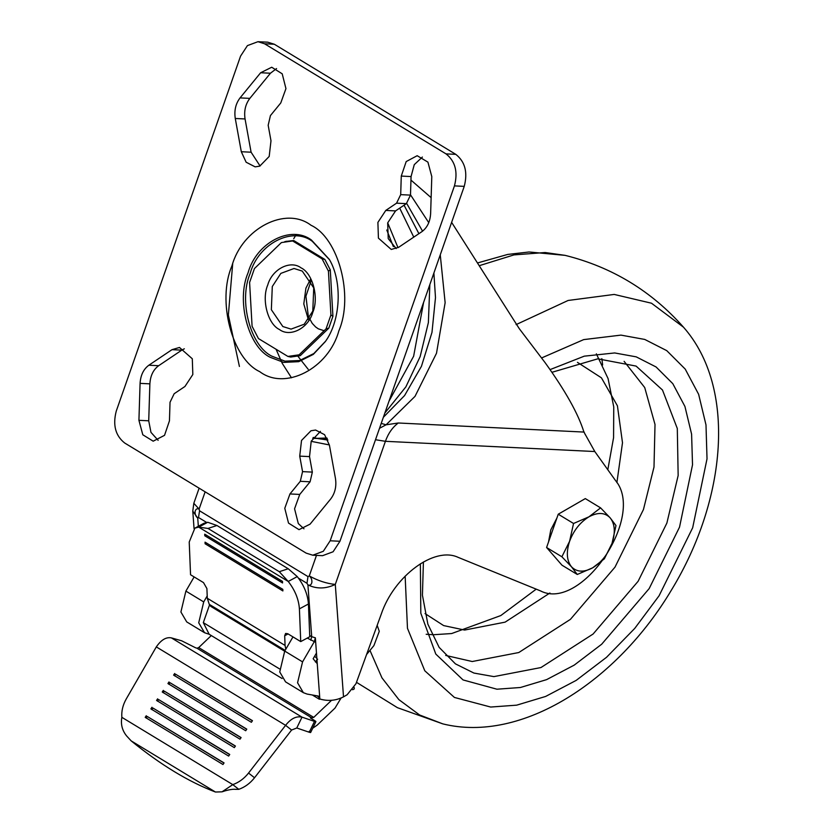 <?xml version="1.0" encoding="UTF-8"?>
<svg xmlns="http://www.w3.org/2000/svg" width="834" height="834" viewBox="0 0 834 834"><rect width="100%" height="100%" fill="white"/><g stroke="black" fill="none" stroke-linecap="round" stroke-linejoin="round"><path stroke-width="1.25" d="M406.679 203.423L422.567 231.174M433.888 273.02L435.484 297.623L431.981 332.391L421.451 366.303L404.573 395.556L383.379 417.261M381.232 423.401L386.069 424.808L398.287 422.994L583.925 432.064L594.809 451.538L385.412 441.311L375.508 439.726M199.118 488.182L193.822 503.298L192.779 511.138L197.731 518.039C195.782 516.423 194.906 514.265 195.104 511.565C195.688 509.094 197.022 508.26 199.097 509.084L205.133 491.831M193.822 503.298L199.097 509.084L199.545 510.794L198.523 517.518L206.571 522.397M316.472 555.392L309.268 575.929C311.207 577.545 312.072 579.713 311.874 582.413C311.291 584.884 309.977 585.708 307.913 584.895L306.975 583.31L307.986 576.596L309.268 575.929C317.921 580.714 326.594 583.55 335.289 584.436C325.771 588.95 316.649 589.106 307.913 584.895L311.707 636.696L315.356 637.812L314.345 641.607L307.256 638.083M241.307 151.725L246.134 162.223L255.141 166.863L259.76 166.143L269.194 156.448L270.987 140.779L268.173 125.277L270.424 115.592L280.766 102.957L285.947 88.612L282.205 73.809L271.717 67.241L260.646 72.746L240.056 97.901C235.678 103.677 234.083 110.536 235.271 118.48L241.307 151.725L251.097 152.205L260.093 166.008M138.924 420.326L142.802 434.775L153.185 441.186L164.527 435.338L169.448 420.826L170.032 402.269L174.16 393.731L184.95 386.476L192.831 374.508L192.3 358.766L179.477 347.465L171.992 349.665L148.859 365.219C143.5 369.181 140.581 375.227 140.081 383.369L138.924 420.326L148.723 420.805L150.964 432.356L158.137 440.331M385.777 210.429L377.896 222.397L378.417 238.138L391.25 249.449L398.735 247.239L421.858 231.685C427.216 227.724 430.146 221.677 430.636 213.535L431.793 176.589L427.925 162.13L417.177 155.708L406.2 161.567L401.269 176.078L400.695 194.635L396.567 203.173L385.777 210.429L395.566 210.908L387.685 222.876L388.217 238.618L396.192 248.595M289.961 493.947L284.78 508.302L288.522 523.095L299.01 529.663L310.071 524.159L330.671 499.003C335.049 493.228 336.644 486.368 335.456 478.424L329.42 445.179L324.593 434.691L315.586 430.042L310.967 430.771L301.522 440.456L299.729 456.125L302.554 471.627L300.303 481.312L289.961 493.947L299.75 494.426L294.569 508.782L298.311 523.575L303.962 528.808M329.566 259.822L312.312 241.318C292.442 226.15 258.29 243.747 250.21 273.312C238.378 300.615 250.398 346.225 272.061 356.254L284.999 361.153L299.594 360.517L313.834 353.543L325.583 341.21M312.792 311.092L313.73 287.886L302.252 271.081L294.027 268.496L280.86 273.385L272.291 286.51L271.352 309.716L282.83 326.532L291.066 329.117L304.222 324.228L312.792 311.092M267.735 285.03C261.386 299.667 267.839 324.145 279.463 329.524C290.117 337.666 308.444 328.221 312.781 312.354C319.13 297.717 312.677 273.239 301.053 267.86C290.399 259.718 272.072 269.163 267.735 285.03M332.922 316.326L328.784 328.169L300.25 355.67L290.691 357.046L287.897 356.431L258.446 338.562L252.087 326.292L249.595 282.434L254.453 268.548L281.412 242.569L292.619 240.953L322.07 258.832L328.429 271.102L330.921 314.95L332.922 316.326L330.285 269.903L324.864 259.447L293.693 240.526L285.697 241.474M312.698 438.309L327.324 438.778M384.86 413.018L405.877 386.851L420.159 356.566L428.374 322.602L429.844 284.571M418.897 233.676L404.073 205.185M232.696 263.805L228.36 315.002L239.41 366.46M291.587 730.042L254.537 777.757L248.542 773.055L285.593 725.34L291.587 730.042L296.768 727.999L302.012 717.146L171.366 637.874C166.154 636.874 161.139 639.886 156.312 646.903L285.593 725.34C290.868 718.595 296.341 715.864 302.012 717.146L314.491 721.4C316.367 721.973 316.357 721.65 314.47 720.44C316.357 721.65 316.367 721.973 314.491 721.4L309.258 732.252C311.124 732.825 311.113 732.502 309.226 731.303M215.443 792.019C188.734 781.875 160.649 764.841 131.199 740.894L215.443 792.019L222.032 791.831C230.966 788.693 235.699 789.266 235.23 789.339L238.785 789.329L232.79 784.627L222.032 791.831M341.054 698.068L335.028 708.076L317.212 725.1L312.708 728.228M310.373 717.949L313.74 717.386L331.515 700.331M171.366 637.874L181.656 640.793L195.521 647.757L196.96 648.216L198.7 647.591L313.74 717.386M292.974 636.895L284.728 651.073L279.744 671.954L285.551 681.868L303.378 692.689L307.152 694.086L318.338 696.046L319.38 699.267L319.839 699.007C328.116 701.394 336.008 700.675 343.514 696.849L347.121 694.764L355.972 683.713L381.284 614.033C394.159 575.919 434.441 546.176 458.074 557.331L540.547 590.92C581.121 611.958 646.006 516.34 615.482 480.488L594.809 451.538M211.294 635.56L198.7 647.591M316.857 658.307L314.595 656.264M319.38 699.267L312.333 694.993M209.584 604.744L203.319 622.644L209.167 634.267L204.538 632.714L198.721 622.8L203.715 601.919L207.207 595.914M315.69 642.336L314.345 641.607L302.554 661.883L297.561 682.775L303.378 692.689M315.356 637.812L317.254 663.718L313.146 658.756L316.472 653.043M279.515 668.889L203.319 622.644M284.655 651.198L210.793 606.391L209.271 604.348L285.134 650.374M282.101 678.511L209.167 634.267M279.286 571.697L288.23 581.454L297.258 576.596L288.23 568.757L279.286 571.697L207.989 528.443L198.69 527.119L194.875 528.151L189.224 542.017L190.548 574.751L203.506 582.612L206.905 588.564L207.301 598.27L209.271 604.348M288.23 568.757L216.944 525.503L207.718 522.272L198.69 527.119L288.23 581.454C295.007 590.17 298.728 599.302 299.406 608.862L300.73 641.596L287.761 633.736L285.624 633.444L284.686 635.758L285.072 645.453L207.301 598.27M285.791 649.248L285.072 645.453M282.559 582.956L282.486 581.361L204.716 534.177L204.778 535.772L282.559 582.956M282.872 590.941L282.809 589.346L205.039 542.152L205.101 543.758L282.872 590.941M204.778 535.772L206.227 534.99M205.101 543.758L206.551 542.976M194.875 528.151L203.903 523.293L207.718 522.272M297.258 576.596C304.035 585.312 307.756 594.454 308.434 604.004L309.758 636.738L300.73 641.596M310.738 718.189L314.47 720.44M223.971 763.027L147.243 716.469L146.158 718.084M229.652 754.582L152.924 708.024L151.84 709.64M235.334 746.138L158.606 699.58L157.522 701.196M241.016 737.694L164.288 691.136L163.203 692.752M246.697 729.25L169.969 682.692L168.885 684.297M252.379 720.805L175.651 674.247L174.567 675.853M309.258 732.252L296.768 727.999M248.542 773.055C244.153 778.602 238.899 782.459 232.79 784.627L121.858 717.323C120.596 724.277 122.202 730.501 126.674 736.005L131.199 740.894M146.284 715.718L145.199 717.334L222.97 764.517L224.054 762.912L147.243 716.469M151.965 707.274L150.881 708.89L228.652 756.073L229.736 754.468L152.924 708.024M157.647 698.829L156.563 700.435L234.333 747.629L235.417 746.023L158.606 699.58M163.328 690.385L162.244 691.991L240.015 739.185L241.099 737.579L164.288 691.136M169.01 681.941L167.926 683.546L245.696 730.74L246.781 729.135L169.969 682.692M174.692 673.497L173.608 675.102L251.378 722.296L252.462 720.68L175.651 674.247M121.858 717.323C121.357 711.141 122.838 704.991 126.288 698.882L156.312 646.903M254.537 777.757C250.148 783.303 244.904 787.16 238.785 789.329M317.254 663.718L319.839 699.007M194.134 576.93L185.888 591.097L180.905 611.989L186.712 621.903L204.538 632.714M328.784 328.169L326.063 328.836L299.104 354.815L287.897 356.431M330.921 314.95L326.063 328.836M300.25 355.67L299.104 354.815M293.693 240.526L292.619 240.953M324.864 259.447L322.07 258.832M330.285 269.903L328.429 271.102M198.336 526.285L197.731 518.039L198.523 517.518M379.522 428.28L386.069 424.808L415.019 396.358L436.505 353.251L445.137 302.679L440.258 254.839M343.514 696.849L335.289 584.436L385.412 441.311C388.258 433.367 392.553 427.258 398.287 422.994M583.925 432.064C578.348 413.977 565.41 390.844 545.113 362.665L519.29 328.69L451.632 222.376M431.136 197.658L410.953 180.092M312.771 555.204L322.56 555.684L333.089 551.774L339.949 541.266L464.236 186.368C467.895 172.357 465.08 161.692 455.802 154.353L274.334 44.244L267.745 42.18L257.956 41.7L264.534 43.764L446.013 153.873C455.291 161.212 458.095 171.887 454.447 185.888L330.16 540.786L323.3 551.295L312.771 555.204L306.182 553.14L124.714 443.031C115.436 435.692 112.621 425.027 116.28 411.026L240.567 56.118L247.427 45.609L257.956 41.7M240.056 97.901L249.846 98.381C245.467 104.156 243.872 111.016 245.06 118.96L235.271 118.48M251.097 152.205L245.06 118.96M276.554 68.576L270.445 73.225L260.646 72.746M249.846 98.381L270.445 73.225M184.324 348.789L181.781 350.144L171.992 349.665M148.859 365.219L158.658 365.699L181.781 350.144M158.658 365.699C153.3 369.66 150.37 375.707 149.88 383.849L140.081 383.369M148.723 420.805L149.88 383.849M395.566 210.908L406.356 203.652L410.484 195.114L411.068 176.558L401.269 176.078M422.379 157.053L414.258 164.663L411.068 176.558M320.423 431.376L311.218 441.176L309.529 456.605L299.729 456.125M299.75 494.426L310.092 481.791L312.343 472.107L309.529 456.605M352.646 689.76L354.242 688.915L354.189 687.477M366.574 654.513L373.903 645.61L379.272 631.328L377.177 625.333M592.682 567.808C583.821 572.562 576.753 572.207 571.457 566.766L561.887 556.778L569.601 541.276L573.542 523.481L588.95 516.819L600.595 507.875L610.175 517.862L615.982 525.556L612.041 543.351L604.327 558.853L592.682 567.808L577.274 574.47L571.457 566.766C566.693 560.656 566.077 552.16 569.601 541.276C573.688 530.414 580.141 522.261 588.95 516.819C597.811 512.066 604.879 512.41 610.175 517.862C614.939 523.961 615.555 532.457 612.041 543.351C607.944 554.214 601.491 562.356 592.682 567.808M579.036 502.214L561.553 512.305M556.945 517.945L550.805 529.871L548.522 541.985M550.461 551.941L555.6 557.863M600.595 507.875L585.301 498.596L558.248 514.203L546.593 547.5L561.98 565.191L577.274 574.47M558.248 514.203L573.542 523.481M546.593 547.5L561.887 556.778M231.894 266.015C216.819 300.772 232.123 358.87 259.728 371.651C285.04 390.979 328.544 368.565 338.833 330.9C353.908 296.133 338.594 238.034 310.999 225.253C285.687 205.925 242.183 228.349 231.894 266.015M270.404 357.379C248.282 347.142 236.022 300.584 248.094 272.728C256.34 242.548 291.202 224.586 311.478 240.077L329.326 259.395C342.618 281.767 340.71 320.663 325.312 341.606L313.323 354.387L298.708 361.675L283.696 362.394L270.404 357.379M410.495 194.802L428.77 222.668M291.483 377.812L282.226 363.311L276.064 349.248M310.331 279.588L305.911 288.157L303.795 303.951L308.372 319.672M393.377 246.635L386.778 230.007M387.695 222.845L398.006 247.698M314.522 438.413L326.918 438.006M389.019 401.144L413.633 356.243L423.589 302.45M413.768 237.127L399.694 208.135M196.96 648.216L311.999 718.011M288.084 633.923L284.686 635.758M317.639 659.183L315.367 661.925M207.989 528.443L216.944 525.503M308.434 604.004L299.406 608.862M319.224 697.203L316.889 695.796M284.728 651.073L302.554 661.883M185.888 591.097L203.715 601.919M310.769 640.22L311.707 636.696L309.706 635.477M298.489 578.16L306.975 583.31M199.545 510.794L307.986 576.596M313.261 437.433L317.358 438.465M317.89 438.58L327.898 440.05M329.367 444.939L311.155 441.332M274.334 44.244L264.534 43.764M455.802 154.353L446.013 153.873M464.236 186.368L454.447 185.888M339.949 541.266L330.16 540.786M312.343 472.107L302.554 471.627M310.092 481.791L300.303 481.312M410.484 195.114L400.695 194.635M406.356 203.652L396.567 203.173M601.835 358.641L602.648 364.99M479.216 265.702L513.973 254.902L545.123 252.525L565.118 255.36C612.01 267.047 651.479 290.993 683.505 327.199L651.49 303.211L614.199 294.433L568.11 300.469L516.1 324.603M356.472 682.316L397.443 707.68L442.823 723.881L419.575 714.967L398.85 699.611L381.962 677.865L369.962 650.395M541.693 357.911L583.706 339.605L620.944 335.112L644.755 339.438L666.741 350.634L685.214 369.087L698.631 394.305L705.991 424.913L707.024 458.836L692.668 527.766L659.089 595.747L634.726 628.429L606.537 657.296L576.19 680.388L545.634 696.442L516.684 705.157L490.694 707.044L454.426 697.443L424.787 670.776L407.472 628.315L405.147 576.138M550.023 369.629L584.28 356.16L614.7 352.949L636.227 356.858L656.097 366.981L672.798 383.661L684.933 406.471L691.594 434.139L692.522 464.809L679.533 527.119L649.175 588.585L601.668 644.234L574.24 665.105L546.614 679.627L520.437 687.497L496.939 689.207L463.047 679.929L435.807 654.085L420.816 613.219L420.378 563.774M423.411 561.97L422.431 595.195L427.863 624.166L439.143 647.372L455.437 663.864L473.931 673.059L493.905 676.614L540.953 667.544L593.11 634.017L638.114 581.298L666.877 523.074L678.157 475.505L677.302 428.499L662.488 390.02L636.102 366.095L597.811 358.818L551.868 372.318M624.124 361.351L644.713 387.539L655.013 424.464L654.002 467.061L643.452 509.522L614.981 567.162L570.425 619.349L518.79 652.532L472.211 661.518L445.7 655.43M577.451 362.352L601.418 377.823L617.421 405.814L622.498 442.76L616.889 482.636M549.929 592.995L505.112 622.143L464.611 630.056L443.636 625.583L425.027 613.574M297.936 356.274L308.205 369.316M311.061 280.912L305.922 296.237L308.309 316.305L312.27 323.415L315.617 326.949L318.317 328.836L324.113 330.712M341.096 698.048L339.667 698.829M315.898 721.629L310.655 732.481M192.779 511.138L194.061 528.652M286.635 241.266L284.759 241.662M293.735 238.691L296.091 234.771M583.748 431.439L585.405 434.91M477.59 262.939L507.666 254.443L529.037 251.983L565.118 255.36M442.823 723.881C521.813 743.469 617.316 681.263 671.683 589.648C726.539 499.535 736.849 387.664 683.505 327.199M596.352 353.824L608.08 378.584L613.751 406.909L613.574 437.662L607.809 469.74M536.21 589.158L500.807 615.555L451.653 633.548L433.44 634.726L426.184 634.278"/></g></svg>

